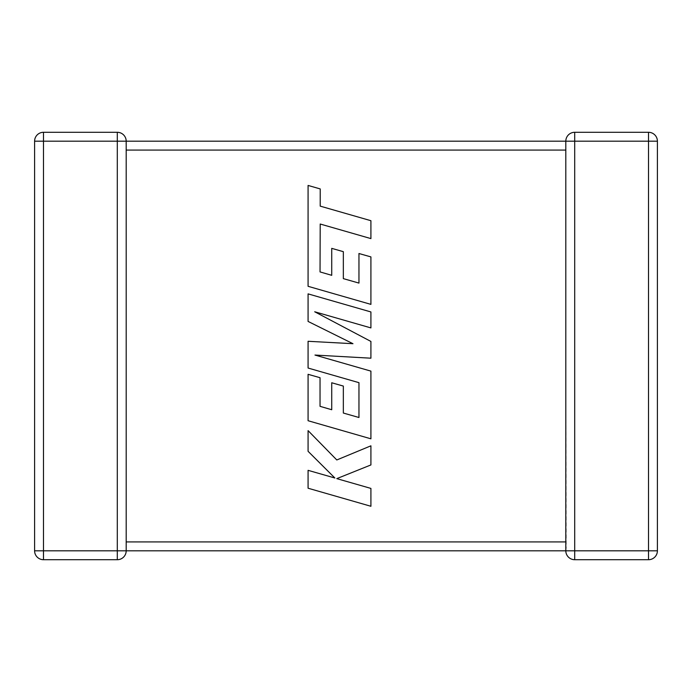 <?xml version="1.0" encoding="UTF-8"?>
<svg xmlns="http://www.w3.org/2000/svg" width="692" height="692" viewBox="0 0 692 692"><rect width="100%" height="100%" fill="white"/><g stroke="black" fill="none" stroke-linecap="round" stroke-linejoin="round"><path stroke-width="0.52" stroke-dasharray="3.46 2.59" d="M117.294 132.293L43.492 132.293L43.492 141.185L34.6 141.185L34.6 550.815A8.892 8.892 0 0 0 43.492 559.707L117.294 559.707A8.892 8.892 0 0 0 126.186 550.815L43.492 550.815L43.492 141.185L117.294 141.185L117.294 132.293A8.892 8.892 0 0 1 126.186 141.185L126.186 550.815L126.186 541.923L126.186 550.815L565.814 550.815L565.814 543.367M117.294 559.707L117.294 141.185L126.186 141.185L126.186 150.077L126.186 141.185L125.797 143.789L126.186 141.185L565.814 141.185L566.203 548.211L565.814 541.923L126.186 541.923M565.814 149.385L565.814 141.185L565.814 150.077L126.186 150.077M565.814 141.185L648.508 141.185L648.508 550.815L574.706 550.815L574.706 559.707A8.892 8.892 0 0 1 565.814 550.815L565.866 549.846M565.814 550.815L566.203 548.211L565.814 550.815L574.706 550.815L574.706 132.293L648.508 132.293L648.508 141.185L657.4 141.185L657.4 550.815L648.508 550.815L648.508 559.707L574.706 559.707M34.6 141.185A8.892 8.892 0 0 1 43.492 132.293A8.892 8.892 0 0 0 34.6 141.185M320.041 271.921L320.206 224.026L370.912 238.602L370.912 220.705L320.206 206.13L320.214 188.925L308.078 185.439L308.078 286.306L370.912 304.376L370.912 256.905L358.958 253.514L358.958 283.089L343.344 278.634L343.344 251.672L331.728 248.359L331.728 275.321L320.041 271.921M308.078 293.875L308.078 321.434L352.963 343.699L308.078 341.286L308.078 368.04L358.958 382.667L358.958 417.501L343.344 413.046L343.344 386.084L331.728 382.762L331.728 409.733L320.041 406.334L320.041 377.702L308.078 374.311L308.078 420.727L370.912 438.815L370.912 371.12L314.972 355.057L370.912 358.197L370.912 341.441L314.704 311.772L370.912 327.913L370.912 311.945L308.078 293.875M308.078 488.223L370.912 506.276L370.912 488.414L336.796 478.63L370.912 464.938L370.912 445.821L336.796 459.964L308.078 430.632L308.078 451.305L334.876 478.008L308.078 470.335L308.078 488.223M34.6 550.815L43.492 550.815L43.492 559.707A8.892 8.892 0 0 1 34.6 550.815"/><path stroke-width="1.04" d="M126.186 149.385L126.186 550.694M565.866 549.846L565.814 550.815L126.186 550.815A8.892 8.892 0 0 1 117.294 559.707L43.492 559.707A8.892 8.892 0 0 1 34.6 550.815L34.6 141.185A8.892 8.892 0 0 1 43.492 132.293L117.294 132.293A8.892 8.892 0 0 1 126.186 141.185L126.186 150.077L565.814 150.077L565.814 149.385M565.814 543.367L565.814 550.815A8.892 8.892 0 0 0 574.706 559.707L574.706 550.815L648.508 550.815L648.508 141.185L574.706 141.185L574.706 550.815L565.814 550.815M565.814 542.614L565.814 141.185A8.892 8.892 0 0 1 574.706 132.293L648.508 132.293A8.892 8.892 0 0 1 657.4 141.185L657.4 550.815A8.892 8.892 0 0 1 648.508 559.707L574.706 559.707M565.814 141.479L565.814 141.185A8.892 8.892 0 0 1 574.706 132.293L574.706 141.185L565.814 141.185L565.822 141.678M117.294 132.293L117.294 141.185L43.492 141.185L43.492 550.815L117.294 550.815L117.294 141.185L565.814 141.185M657.4 550.815A8.892 8.892 0 0 1 648.508 559.707L648.508 550.815L657.4 550.815A8.892 8.892 0 0 1 648.508 559.707M648.508 132.293A8.892 8.892 0 0 1 657.4 141.185L648.508 141.185L648.508 132.293A8.892 8.892 0 0 1 657.4 141.185M320.041 271.921L320.206 224.026L370.912 238.602L370.912 220.705L320.206 206.13L320.214 188.925L308.078 185.439L308.078 286.306L370.912 304.376L370.912 256.905L358.958 253.514L358.958 283.089L343.344 278.634L343.344 251.672L331.728 248.359L331.728 275.321L320.041 271.921M308.078 293.875L308.078 321.434L352.963 343.699L308.078 341.286L308.078 368.04L358.958 382.667L358.958 417.501L343.344 413.046L343.344 386.084L331.728 382.762L331.728 409.733L320.041 406.334L320.041 377.702L308.078 374.311L308.078 420.727L370.912 438.815L370.912 371.12L314.972 355.057L370.912 358.197L370.912 341.441L314.704 311.772L370.912 327.913L370.912 311.945L308.078 293.875M308.078 488.223L370.912 506.276L370.912 488.414L336.796 478.63L370.912 464.938L370.912 445.821L336.796 459.964L308.078 430.632L308.078 451.305L334.876 478.008L308.078 470.335L308.078 488.223M126.186 541.923L565.814 541.923M34.6 141.185L43.492 141.185L43.492 132.293M43.492 559.707L43.492 550.815L34.6 550.815M126.186 550.815L117.294 550.815L117.294 559.707"/></g></svg>
